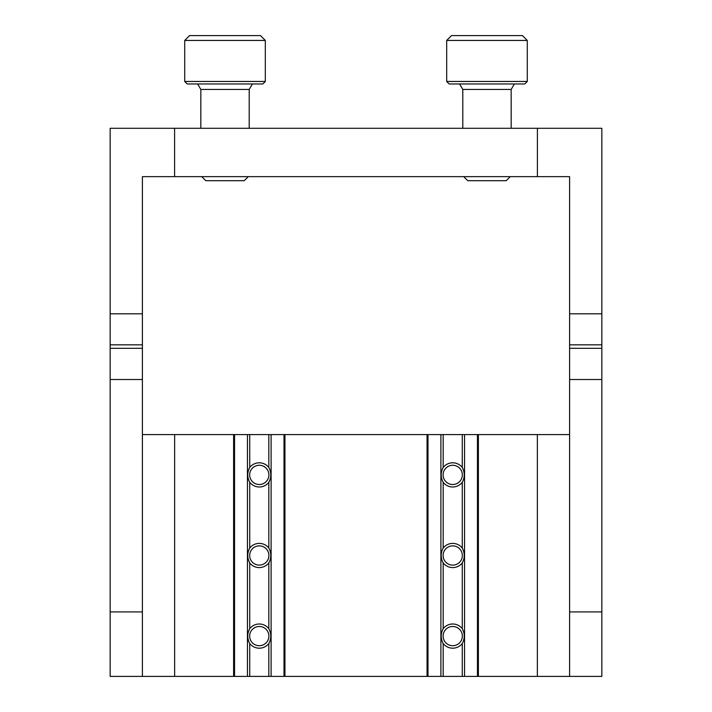 <?xml version="1.0" encoding="UTF-8"?>
<svg xmlns="http://www.w3.org/2000/svg" width="712" height="712" viewBox="0 0 712 712"><rect width="100%" height="100%" fill="white"/><g stroke="black" fill="none" stroke-linecap="round" stroke-linejoin="round"><path stroke-width="1.07" d="M569.6 676.4L601.845 676.4L601.845 128.293L174.6 128.293L174.6 176.656L142.4 176.656L142.4 676.4L569.6 676.4L569.6 379.523L601.845 379.523M174.6 128.293L110.155 128.293L110.155 676.4L142.4 676.4M569.6 434.587L142.4 434.587M569.6 379.523L569.6 176.656L537.4 176.656L537.4 128.293M537.4 176.656L174.6 176.656M462.275 548.071C464.909 553.01 464.909 557.959 462.275 562.916A12.086 12.086 0 0 1 443.175 562.916C440.541 557.977 440.541 553.028 443.175 548.071A12.086 12.086 0 0 1 462.275 548.071L462.275 482.309A12.086 12.086 0 0 1 443.175 482.309C440.541 477.369 440.541 472.421 443.175 467.473A12.086 12.086 0 0 1 462.275 467.473C464.909 472.412 464.909 477.36 462.275 482.309M462.275 628.678C464.909 633.618 464.909 638.566 462.275 643.514A12.086 12.086 0 0 1 443.175 643.514C440.541 638.575 440.541 633.636 443.175 628.678A12.086 12.086 0 0 1 462.275 628.678L462.275 562.916M268.825 548.071C271.459 553.01 271.459 557.959 268.825 562.916A12.086 12.086 0 0 1 249.725 562.916C247.091 557.977 247.091 553.028 249.725 548.071A12.086 12.086 0 0 1 268.825 548.071L268.825 482.309A12.086 12.086 0 0 1 249.725 482.309C247.091 477.369 247.091 472.421 249.725 467.473A12.086 12.086 0 0 1 268.825 467.473C271.459 472.412 271.459 477.36 268.825 482.309M268.825 628.678C271.459 633.618 271.459 638.566 268.825 643.514A12.086 12.086 0 0 1 249.725 643.514C247.091 638.575 247.091 633.636 249.725 628.678A12.086 12.086 0 0 1 268.825 628.678L268.825 562.916M462.346 636.101A9.621 9.621 0 0 0 447.91 627.77A9.621 9.621 0 0 0 447.91 644.431A9.621 9.621 0 0 0 462.346 636.101M462.346 555.494A9.621 9.621 0 0 0 447.91 547.163A9.621 9.621 0 0 0 447.91 563.824A9.621 9.621 0 0 0 462.346 555.494M462.346 474.886A9.621 9.621 0 0 0 447.91 466.556A9.621 9.621 0 0 0 447.91 483.226A9.621 9.621 0 0 0 462.346 474.886M268.896 636.101A9.621 9.621 0 0 0 254.469 627.77A9.621 9.621 0 0 0 254.469 644.431A9.621 9.621 0 0 0 268.896 636.101M268.896 555.494A9.621 9.621 0 0 0 254.469 547.163A9.621 9.621 0 0 0 254.469 563.824A9.621 9.621 0 0 0 268.896 555.494M268.896 474.886A9.621 9.621 0 0 0 254.469 466.556A9.621 9.621 0 0 0 254.469 483.226A9.621 9.621 0 0 0 268.896 474.886M446.682 40.433L527.281 40.433L522.448 35.6L451.515 35.6L446.682 40.433L446.682 81.462L527.281 81.462L524.788 83.963L449.174 83.963L446.682 81.462M514.384 83.963L511.163 89.445L462.8 89.445L459.578 83.963M511.163 89.445L511.163 128.293M510.246 176.656L506.214 180.688L467.748 180.688L463.717 176.656M184.72 40.433L265.318 40.433L260.485 35.6L189.552 35.6L184.72 40.433L184.72 81.462L265.318 81.462L262.826 83.963L187.212 83.963L184.72 81.462M252.422 83.963L249.2 89.445L200.837 89.445L197.616 83.963M249.2 89.445L249.2 128.293M248.283 176.656L244.252 180.688L205.786 180.688L201.754 176.656M110.155 313.814L142.4 313.814M569.6 313.814L601.845 313.814M110.155 344.83L142.4 344.83M569.6 344.83L601.845 344.83M110.155 348.31L142.4 348.31M569.6 348.31L601.845 348.31M110.155 379.523L142.4 379.523M110.155 611.919L142.4 611.919M569.6 611.919L601.845 611.919M174.645 434.587L174.645 676.4M537.355 434.587L537.355 676.4M462.275 643.514L462.275 676.4M464.553 434.587L464.553 676.4M462.275 434.587L462.275 467.473M443.175 482.309L443.175 548.071M443.175 434.587L443.175 467.473M443.175 562.916L443.175 628.678M440.897 434.587L440.897 676.4M443.175 643.514L443.175 676.4M428.001 434.587L428.001 676.4M477.449 434.587L477.449 676.4M268.825 643.514L268.825 676.4M271.103 434.587L271.103 676.4M268.825 434.587L268.825 467.473M249.725 482.309L249.725 548.071M249.725 434.587L249.725 467.473M249.725 562.916L249.725 628.678M247.447 434.587L247.447 676.4M249.725 643.514L249.725 676.4M234.551 434.587L234.551 676.4M283.999 434.587L283.999 676.4M427.058 434.587L427.058 676.4M478.393 434.587L478.393 676.4M233.607 434.587L233.607 676.4M284.942 434.587L284.942 676.4M462.8 89.445L462.8 128.293M527.281 40.433L527.281 81.462M200.837 89.445L200.837 128.293M265.318 40.433L265.318 81.462"/></g></svg>
